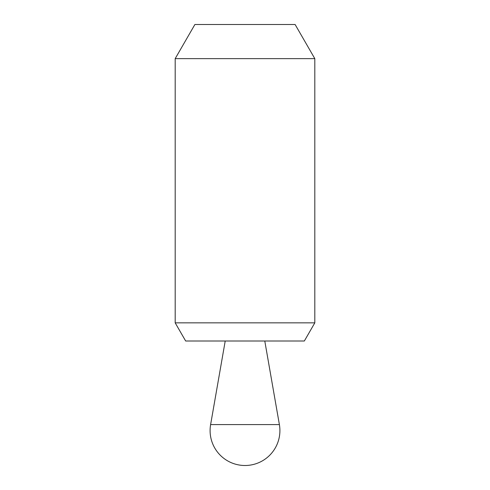 <?xml version="1.0" encoding="UTF-8"?>
<svg xmlns="http://www.w3.org/2000/svg" width="490" height="490" viewBox="0 0 490 490"><rect width="100%" height="100%" fill="white"/><g stroke="black" fill="none" stroke-linecap="round" stroke-linejoin="round"><path stroke-width="0.73" d="M175.187 322.855L185.655 340.997L304.345 340.997L314.813 322.855L314.813 58.641L175.187 58.641L175.187 322.855L314.813 322.855M175.187 58.641L194.891 24.5L295.109 24.5L314.813 58.641M225.216 341.003L264.784 341.003L279.386 424.585A34.906 34.906 0 0 1 245 465.5A34.906 34.906 0 0 1 210.614 424.585L225.216 341.003M210.614 424.585L279.386 424.585"/></g></svg>
